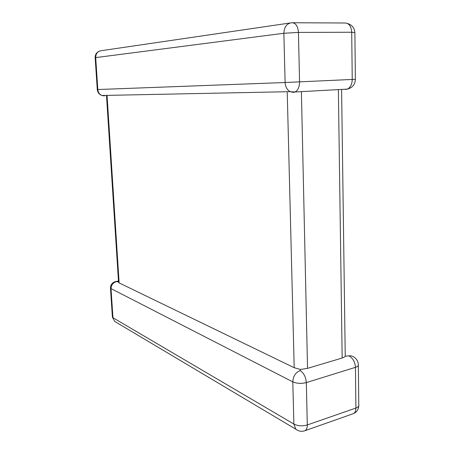 <?xml version="1.0" encoding="UTF-8"?>
<svg xmlns="http://www.w3.org/2000/svg" width="454" height="454" viewBox="0 0 454 454"><rect width="100%" height="100%" fill="white"/><g stroke="black" fill="none" stroke-linecap="round" stroke-linejoin="round"><path stroke-width="0.68" d="M107.087 95.89L119.13 282.91L294.198 367.717L287.24 92.491M118.517 281.843L116.451 281.611C112.95 282.655 111.145 285.078 111.037 288.886L112.95 317.726L293.886 424.076L292.802 381.876C293.131 376.247 295.56 372.484 300.1 370.577L300.548 369.477L294.198 367.717M301.399 91.935L307.534 368.359L342.168 358.024L338.366 89.886M341.595 89.461L345.244 356.18C345.074 356.725 344.047 357.343 342.168 358.024M349.064 355.97C352.86 358.087 354.988 361.878 355.442 367.343L306.337 382.591L307.29 424.961L355.896 408.05L355.442 367.343C357.724 366.588 358.688 365.629 358.348 364.46C358.013 361.168 356.441 358.615 353.632 356.799L350.829 355.732L345.244 356.18M307.534 368.359L300.548 369.477M119.13 282.91L118.551 282.371L106.514 95.868M345.715 89.478L347.435 89.097L295.089 91.986L293.443 92.378L290.14 91.663C287.064 89.898 285.384 86.845 285.118 82.514L283.852 33.273L95.698 57.601L97.814 89.534C98.121 92.349 99.466 94.336 101.849 95.482L104.386 95.942L103.325 95.453M97.275 89.552L285.118 82.514L352.236 79.444L351.714 32.24L298.443 32.421L299.561 81.902C299.47 86.958 297.977 90.323 295.089 91.986L290.14 91.663L101.849 95.482C99.148 94.387 97.627 92.406 97.275 89.552L95.164 57.732M300.1 370.577C303.754 372.887 305.831 376.888 306.337 382.591C301.388 383.817 296.876 383.579 292.802 381.876L110.487 288.33L112.393 317.091L114.612 321.375L116.309 322.391M98.807 51.387C96.31 52.732 95.09 54.838 95.164 57.715L95.698 57.601C95.805 53.453 97.718 51.143 101.441 50.672L289.907 23.012M292.938 22.745L344.875 23.001C348.939 23.069 351.22 26.15 351.714 32.24L354.88 32.546L355.369 79.28L352.236 79.444C352.077 84.279 350.477 87.491 347.435 89.097C352.508 87.718 355.153 84.45 355.369 79.291M352.803 413.849L353.326 413.668C355.011 412.805 355.868 410.932 355.896 408.05C358.149 407.21 359.108 406.131 358.774 404.809L358.359 365.345M304.367 430.908L304.912 430.721C306.507 429.881 307.301 427.963 307.29 424.961C302.392 426.317 297.926 426.022 293.886 424.076L295.838 429.217L297.858 430.449M116.451 281.611L115.498 281.571C112.155 282.604 110.487 284.851 110.487 288.33M291.78 22.74C286.843 23.353 284.198 26.865 283.852 33.273L298.443 32.421C297.892 26.037 295.668 22.808 291.78 22.74M112.393 317.091L114.612 321.375L295.838 429.217C298.681 431.317 301.706 431.816 304.912 430.721L353.326 413.668C356.708 412.192 358.529 409.559 358.791 405.768M115.974 281.48L118.46 281.009M354.869 32.404C354.404 27.898 352.003 24.947 347.679 23.551"/></g></svg>
